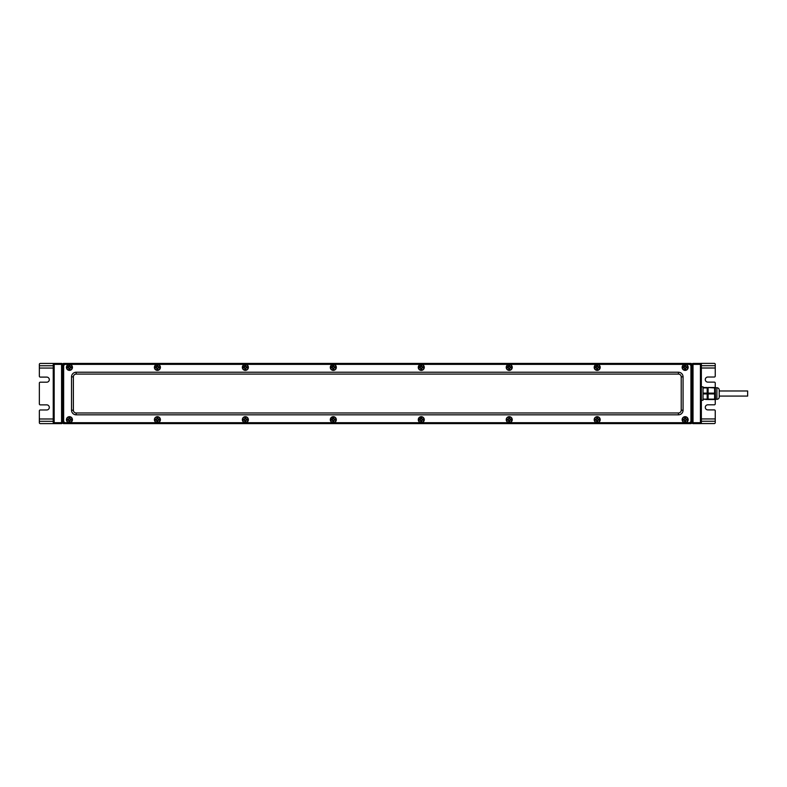 <?xml version="1.0" encoding="UTF-8"?>
<svg xmlns="http://www.w3.org/2000/svg" width="787" height="787" viewBox="0 0 787 787"><rect width="100%" height="100%" fill="white"/><g stroke="black" fill="none" stroke-linecap="round" stroke-linejoin="round"><path stroke-width="1.18" d="M687.927 419.687A2.774 2.774 0 0 1 685.152 422.462A2.774 2.774 0 0 1 682.378 419.687A2.774 2.774 0 0 1 685.152 416.913A2.774 2.774 0 0 1 687.927 419.687M683.598 419.225A1.623 1.623 0 0 0 683.598 420.15M684.454 419.166A0.876 0.876 0 0 0 684.454 420.209L683.529 420.15L683.529 419.225L684.69 418.763L684.69 418.064L686.776 419.225L686.776 420.15L685.851 420.209A0.876 0.876 0 0 0 685.851 419.166L686.077 419.225M685.674 418.989A0.876 0.876 0 0 0 684.631 418.989L684.69 418.763M685.615 418.133A1.623 1.623 0 0 0 684.69 418.133M684.69 421.242A1.623 1.623 0 0 0 685.615 421.242M684.69 420.612L684.631 420.386A0.876 0.876 0 0 0 685.674 420.386L685.615 421.311L684.69 421.311L684.228 420.15M686.707 420.15A1.623 1.623 0 0 0 686.707 419.225M687.927 367.372A2.774 2.774 0 0 1 685.152 370.156A2.774 2.774 0 0 1 682.378 367.372A2.774 2.774 0 0 1 685.152 364.597A2.774 2.774 0 0 1 687.927 367.372M683.598 366.909A1.623 1.623 0 0 0 683.598 367.834M684.454 366.85A0.876 0.876 0 0 0 684.454 367.903L683.529 367.834L683.529 366.909L684.69 365.758L686.776 366.909L686.776 367.834L685.851 367.903A0.876 0.876 0 0 0 685.851 366.85L686.077 366.909M685.674 366.683A0.876 0.876 0 0 0 684.631 366.683L684.69 366.447M685.615 365.817A1.623 1.623 0 0 0 684.69 365.817M684.69 368.926A1.623 1.623 0 0 0 685.615 368.926M684.69 368.296L684.631 368.07A0.876 0.876 0 0 0 685.674 368.07L685.615 368.995L684.69 368.995L684.228 367.834M686.707 367.834A1.623 1.623 0 0 0 686.707 366.909M599.969 419.687A2.774 2.774 0 0 1 597.195 422.462A2.774 2.774 0 0 1 594.421 419.687A2.774 2.774 0 0 1 597.195 416.913A2.774 2.774 0 0 1 599.969 419.687M595.641 419.225A1.623 1.623 0 0 0 595.641 420.15M596.497 419.166A0.876 0.876 0 0 0 596.497 420.209L595.572 420.15L595.572 419.225L596.733 418.763L596.733 418.064L598.818 419.225L598.818 420.15L597.894 420.209A0.876 0.876 0 0 0 597.894 419.166L598.12 419.225M597.717 418.989A0.876 0.876 0 0 0 596.674 418.989L596.733 418.763M597.658 418.133A1.623 1.623 0 0 0 596.733 418.133M596.733 421.242A1.623 1.623 0 0 0 597.658 421.242M596.733 420.612L596.674 420.386A0.876 0.876 0 0 0 597.717 420.386L597.658 421.311L596.733 421.311L596.271 420.15M598.75 420.15A1.623 1.623 0 0 0 598.75 419.225M599.969 367.372A2.774 2.774 0 0 1 597.195 370.156A2.774 2.774 0 0 1 594.421 367.372A2.774 2.774 0 0 1 597.195 364.597A2.774 2.774 0 0 1 599.969 367.372M595.641 366.909A1.623 1.623 0 0 0 595.641 367.834M596.497 366.85A0.876 0.876 0 0 0 596.497 367.903L595.572 367.834L595.572 366.909L596.733 365.758L598.818 366.909L598.818 367.834L597.894 367.903A0.876 0.876 0 0 0 597.894 366.85L598.12 366.909M597.717 366.683A0.876 0.876 0 0 0 596.674 366.683L596.733 366.447M597.658 365.817A1.623 1.623 0 0 0 596.733 365.817M596.733 368.926A1.623 1.623 0 0 0 597.658 368.926M596.733 368.296L596.674 368.07A0.876 0.876 0 0 0 597.717 368.07L597.658 368.995L596.733 368.995L596.271 367.834M598.75 367.834A1.623 1.623 0 0 0 598.75 366.909M512.012 419.687A2.774 2.774 0 0 1 509.238 422.462A2.774 2.774 0 0 1 506.454 419.687A2.774 2.774 0 0 1 509.238 416.913A2.774 2.774 0 0 1 512.012 419.687M507.684 419.225A1.623 1.623 0 0 0 507.684 420.15M508.54 419.166A0.876 0.876 0 0 0 508.54 420.209L507.615 420.15L507.615 419.225L508.313 419.225L508.776 418.064L510.852 419.225L510.852 420.15L509.927 420.209A0.876 0.876 0 0 0 509.927 419.166L510.163 419.225M509.76 418.989A0.876 0.876 0 0 0 508.707 418.989L508.776 418.763M509.701 418.133A1.623 1.623 0 0 0 508.776 418.133M508.776 421.242A1.623 1.623 0 0 0 509.701 421.242M508.776 420.612L508.707 420.386A0.876 0.876 0 0 0 509.76 420.386L509.701 421.311L508.776 421.311L508.313 420.15M510.793 420.15A1.623 1.623 0 0 0 510.793 419.225M512.012 367.372A2.774 2.774 0 0 1 509.238 370.156A2.774 2.774 0 0 1 506.454 367.372A2.774 2.774 0 0 1 509.238 364.597A2.774 2.774 0 0 1 512.012 367.372M507.684 366.909A1.623 1.623 0 0 0 507.684 367.834M508.54 366.85A0.876 0.876 0 0 0 508.54 367.903L507.615 367.834L507.615 366.909L508.776 365.758L510.852 366.909L510.852 367.834L509.927 367.903A0.876 0.876 0 0 0 509.927 366.85L510.163 366.909M509.76 366.683A0.876 0.876 0 0 0 508.707 366.683L508.776 366.447M509.701 365.817A1.623 1.623 0 0 0 508.776 365.817M508.776 368.926A1.623 1.623 0 0 0 509.701 368.926M508.776 368.296L508.707 368.07A0.876 0.876 0 0 0 509.76 368.07L509.701 368.995L508.776 368.995L508.313 367.834M510.793 367.834A1.623 1.623 0 0 0 510.793 366.909M424.055 419.687A2.774 2.774 0 0 1 421.281 422.462A2.774 2.774 0 0 1 418.497 419.687A2.774 2.774 0 0 1 421.281 416.913A2.774 2.774 0 0 1 424.055 419.687M419.727 419.225A1.623 1.623 0 0 0 419.727 420.15M420.583 419.166A0.876 0.876 0 0 0 420.583 420.209L419.658 420.15L419.658 419.225L420.809 418.064L422.894 419.225L422.894 420.15L421.97 420.209A0.876 0.876 0 0 0 421.97 419.166L422.206 419.225M421.802 418.989A0.876 0.876 0 0 0 420.75 418.989L420.809 418.763M421.743 418.133A1.623 1.623 0 0 0 420.809 418.133M420.809 421.242A1.623 1.623 0 0 0 421.743 421.242M420.809 420.612L420.75 420.386A0.876 0.876 0 0 0 421.802 420.386L421.743 421.311L420.809 421.311L420.347 420.15M422.826 420.15A1.623 1.623 0 0 0 422.826 419.225M424.055 367.372A2.774 2.774 0 0 1 421.281 370.156A2.774 2.774 0 0 1 418.497 367.372A2.774 2.774 0 0 1 421.281 364.597A2.774 2.774 0 0 1 424.055 367.372M419.727 366.909A1.623 1.623 0 0 0 419.727 367.834M420.583 366.85A0.876 0.876 0 0 0 420.583 367.903L419.658 367.834L419.658 366.909L420.809 365.758L422.894 366.909L422.894 367.834L421.97 367.903A0.876 0.876 0 0 0 421.97 366.85L422.206 366.909M421.802 366.683A0.876 0.876 0 0 0 420.75 366.683L420.809 366.447M421.743 365.817A1.623 1.623 0 0 0 420.809 365.817M420.809 368.926A1.623 1.623 0 0 0 421.743 368.926M420.809 368.296L420.75 368.07A0.876 0.876 0 0 0 421.802 368.07L421.743 368.995L420.809 368.995L420.347 367.834M422.826 367.834A1.623 1.623 0 0 0 422.826 366.909M336.098 419.687A2.774 2.774 0 0 1 333.314 422.462A2.774 2.774 0 0 1 330.54 419.687A2.774 2.774 0 0 1 333.314 416.913A2.774 2.774 0 0 1 336.098 419.687M331.77 419.225A1.623 1.623 0 0 0 331.77 420.15M332.626 419.166A0.876 0.876 0 0 0 332.626 420.209L331.701 420.15L331.701 419.225L332.852 418.064L334.937 419.225L334.937 420.15L334.013 420.209A0.876 0.876 0 0 0 334.013 419.166L334.239 419.225M333.845 418.989A0.876 0.876 0 0 0 332.793 418.989L332.852 418.763M333.777 418.133A1.623 1.623 0 0 0 332.852 418.133M332.852 421.242A1.623 1.623 0 0 0 333.777 421.242M332.852 420.612L332.793 420.386A0.876 0.876 0 0 0 333.845 420.386L333.777 421.311L332.852 421.311L332.389 420.15M334.868 420.15A1.623 1.623 0 0 0 334.868 419.225M336.098 367.372A2.774 2.774 0 0 1 333.314 370.156A2.774 2.774 0 0 1 330.54 367.372A2.774 2.774 0 0 1 333.314 364.597A2.774 2.774 0 0 1 336.098 367.372M331.77 366.909A1.623 1.623 0 0 0 331.77 367.834M332.626 366.85A0.876 0.876 0 0 0 332.626 367.903L331.701 367.834L331.701 366.909L332.852 365.758L334.937 366.909L334.937 367.834L334.013 367.903A0.876 0.876 0 0 0 334.013 366.85L334.239 366.909M333.845 366.683A0.876 0.876 0 0 0 332.793 366.683L332.852 366.447M333.777 365.817A1.623 1.623 0 0 0 332.852 365.817M332.852 368.926A1.623 1.623 0 0 0 333.777 368.926M332.852 368.296L332.793 368.07A0.876 0.876 0 0 0 333.845 368.07L333.777 368.995L332.852 368.995L332.389 367.834M334.868 367.834A1.623 1.623 0 0 0 334.868 366.909M248.141 419.687A2.774 2.774 0 0 1 245.357 422.462A2.774 2.774 0 0 1 242.583 419.687A2.774 2.774 0 0 1 245.357 416.913A2.774 2.774 0 0 1 248.141 419.687M243.803 419.225A1.623 1.623 0 0 0 243.803 420.15M244.659 419.166A0.876 0.876 0 0 0 244.659 420.209L243.734 420.15L243.734 419.225L244.895 418.763L244.895 418.064L246.98 419.225L246.98 420.15L246.056 420.209A0.876 0.876 0 0 0 246.056 419.166L246.282 419.225M245.878 418.989A0.876 0.876 0 0 0 244.836 418.989L244.895 418.763M245.819 418.133A1.623 1.623 0 0 0 244.895 418.133M244.895 421.242A1.623 1.623 0 0 0 245.819 421.242M244.895 420.612L244.836 420.386A0.876 0.876 0 0 0 245.878 420.386L245.819 421.311L244.895 421.311L244.432 420.15M246.911 420.15A1.623 1.623 0 0 0 246.911 419.225M248.141 367.372A2.774 2.774 0 0 1 245.357 370.156A2.774 2.774 0 0 1 242.583 367.372A2.774 2.774 0 0 1 245.357 364.597A2.774 2.774 0 0 1 248.141 367.372M243.803 366.909A1.623 1.623 0 0 0 243.803 367.834M244.659 366.85A0.876 0.876 0 0 0 244.659 367.903L243.734 367.834L243.734 366.909L244.895 365.758L246.98 366.909L246.98 367.834L246.056 367.903A0.876 0.876 0 0 0 246.056 366.85L246.282 366.909M245.878 366.683A0.876 0.876 0 0 0 244.836 366.683L244.895 366.447M245.819 365.817A1.623 1.623 0 0 0 244.895 365.817M244.895 368.926A1.623 1.623 0 0 0 245.819 368.926M244.895 368.296L244.836 368.07A0.876 0.876 0 0 0 245.878 368.07L245.819 368.995L244.895 368.995L244.432 367.834M246.911 367.834A1.623 1.623 0 0 0 246.911 366.909M160.174 419.687A2.774 2.774 0 0 1 157.4 422.462A2.774 2.774 0 0 1 154.626 419.687A2.774 2.774 0 0 1 157.4 416.913A2.774 2.774 0 0 1 160.174 419.687M155.846 419.225A1.623 1.623 0 0 0 155.846 420.15M156.702 419.166A0.876 0.876 0 0 0 156.702 420.209L155.777 420.15L155.777 419.225L156.938 418.763L156.938 418.064L159.023 419.225L159.023 420.15L158.098 420.209A0.876 0.876 0 0 0 158.098 419.166L158.325 419.225M157.921 418.989A0.876 0.876 0 0 0 156.879 418.989L156.938 418.763M157.862 418.133A1.623 1.623 0 0 0 156.938 418.133M156.938 421.242A1.623 1.623 0 0 0 157.862 421.242M156.938 420.612L156.879 420.386A0.876 0.876 0 0 0 157.921 420.386L157.862 421.311L156.938 421.311L156.475 420.15M158.954 420.15A1.623 1.623 0 0 0 158.954 419.225M160.174 367.372A2.774 2.774 0 0 1 157.4 370.156A2.774 2.774 0 0 1 154.626 367.372A2.774 2.774 0 0 1 157.4 364.597A2.774 2.774 0 0 1 160.174 367.372M155.846 366.909A1.623 1.623 0 0 0 155.846 367.834M156.702 366.85A0.876 0.876 0 0 0 156.702 367.903L155.777 367.834L155.777 366.909L156.938 365.758L159.023 366.909L159.023 367.834L158.098 367.903A0.876 0.876 0 0 0 158.098 366.85L158.325 366.909M157.921 366.683A0.876 0.876 0 0 0 156.879 366.683L156.938 366.447M157.862 365.817A1.623 1.623 0 0 0 156.938 365.817M156.938 368.926A1.623 1.623 0 0 0 157.862 368.926M156.938 368.296L156.879 368.07A0.876 0.876 0 0 0 157.921 368.07L157.862 368.995L156.938 368.995L156.475 367.834M158.954 367.834A1.623 1.623 0 0 0 158.954 366.909M336.324 419.687A3.01 3.01 0 0 1 333.314 422.698A3.01 3.01 0 0 1 330.304 419.687A3.01 3.01 0 0 1 333.314 416.677A3.01 3.01 0 0 1 336.324 419.687M336.324 367.372A3.01 3.01 0 0 1 333.314 370.382A3.01 3.01 0 0 1 330.304 367.372A3.01 3.01 0 0 1 333.314 364.361A3.01 3.01 0 0 1 336.324 367.372M248.367 419.687A3.01 3.01 0 0 1 245.357 422.698A3.01 3.01 0 0 1 242.347 419.687A3.01 3.01 0 0 1 245.357 416.677A3.01 3.01 0 0 1 248.367 419.687M248.367 367.372A3.01 3.01 0 0 1 245.357 370.382A3.01 3.01 0 0 1 242.347 367.372A3.01 3.01 0 0 1 245.357 364.361A3.01 3.01 0 0 1 248.367 367.372M160.41 419.687A3.01 3.01 0 0 1 157.4 422.698A3.01 3.01 0 0 1 154.39 419.687A3.01 3.01 0 0 1 157.4 416.677A3.01 3.01 0 0 1 160.41 419.687M160.41 367.372A3.01 3.01 0 0 1 157.4 370.382A3.01 3.01 0 0 1 154.39 367.372A3.01 3.01 0 0 1 157.4 364.361A3.01 3.01 0 0 1 160.41 367.372M72.453 419.687A3.01 3.01 0 0 1 69.443 422.698A3.01 3.01 0 0 1 66.433 419.687A3.01 3.01 0 0 1 69.443 416.677A3.01 3.01 0 0 1 72.453 419.687M72.453 367.372A3.01 3.01 0 0 1 69.443 370.382A3.01 3.01 0 0 1 66.433 367.372A3.01 3.01 0 0 1 69.443 364.361A3.01 3.01 0 0 1 72.453 367.372M688.163 419.687A3.01 3.01 0 0 1 685.152 422.698A3.01 3.01 0 0 1 682.142 419.687A3.01 3.01 0 0 1 685.152 416.677A3.01 3.01 0 0 1 688.163 419.687M688.163 367.372A3.01 3.01 0 0 1 685.152 370.382A3.01 3.01 0 0 1 682.142 367.372A3.01 3.01 0 0 1 685.152 364.361A3.01 3.01 0 0 1 688.163 367.372M600.206 419.687A3.01 3.01 0 0 1 597.195 422.698A3.01 3.01 0 0 1 594.185 419.687A3.01 3.01 0 0 1 597.195 416.677A3.01 3.01 0 0 1 600.206 419.687M600.206 367.372A3.01 3.01 0 0 1 597.195 370.382A3.01 3.01 0 0 1 594.185 367.372A3.01 3.01 0 0 1 597.195 364.361A3.01 3.01 0 0 1 600.206 367.372M512.248 419.687A3.01 3.01 0 0 1 509.238 422.698A3.01 3.01 0 0 1 506.228 419.687A3.01 3.01 0 0 1 509.238 416.677A3.01 3.01 0 0 1 512.248 419.687M512.248 367.372A3.01 3.01 0 0 1 509.238 370.382A3.01 3.01 0 0 1 506.228 367.372A3.01 3.01 0 0 1 509.238 364.361A3.01 3.01 0 0 1 512.248 367.372M424.282 419.687A3.01 3.01 0 0 1 421.281 422.698A3.01 3.01 0 0 1 418.271 419.687A3.01 3.01 0 0 1 421.281 416.677A3.01 3.01 0 0 1 424.282 419.687M424.282 367.372A3.01 3.01 0 0 1 421.281 370.382A3.01 3.01 0 0 1 418.271 367.372A3.01 3.01 0 0 1 421.281 364.361A3.01 3.01 0 0 1 424.282 367.372M691.862 420.848L691.862 366.221A2.774 2.774 0 0 0 689.087 363.437L65.508 363.437A2.774 2.774 0 0 0 62.724 366.221L62.724 420.848A2.774 2.774 0 0 0 65.508 423.622L689.087 423.622A2.774 2.774 0 0 0 691.862 420.848L690.937 420.848A1.849 1.849 0 0 1 689.087 422.698L689.087 423.622L691.173 423.622L689.087 423.622L691.173 423.622L692.098 422.698A0.925 0.925 0 0 0 693.022 423.622L700.43 423.622A0.925 0.925 0 0 0 701.355 422.698L701.355 364.361A0.925 0.925 0 0 0 700.43 363.437L693.022 363.437A0.925 0.925 0 0 0 692.098 364.361L692.098 422.698L692.098 364.361L693.022 364.361L693.022 363.437M683.067 376.865A4.633 4.633 0 0 0 678.443 372.231L76.152 372.231A4.633 4.633 0 0 0 71.528 376.865L71.528 410.194A4.633 4.633 0 0 0 76.152 414.828L678.443 414.828A4.633 4.633 0 0 0 683.067 410.194L683.067 376.865L681.217 376.865L681.217 410.194A2.774 2.774 0 0 1 678.443 412.978L76.152 412.978A2.774 2.774 0 0 1 73.378 410.194L73.378 376.865A2.774 2.774 0 0 1 76.152 374.091L678.443 374.091A2.774 2.774 0 0 1 681.217 376.865M72.217 419.687A2.774 2.774 0 0 1 69.443 422.462A2.774 2.774 0 0 1 66.659 419.687A2.774 2.774 0 0 1 69.443 416.913A2.774 2.774 0 0 1 72.217 419.687M67.889 419.225A1.623 1.623 0 0 0 67.889 420.15M68.744 419.166A0.876 0.876 0 0 0 68.744 420.209L67.82 420.15L67.82 419.225L68.981 418.763L68.981 418.064L71.066 419.225L71.066 420.15L70.141 420.209A0.876 0.876 0 0 0 70.141 419.166L70.368 419.225M69.964 418.989A0.876 0.876 0 0 0 68.922 418.989L68.981 418.763M69.905 418.133A1.623 1.623 0 0 0 68.981 418.133M68.981 421.242A1.623 1.623 0 0 0 69.905 421.242M68.981 420.612L68.922 420.386A0.876 0.876 0 0 0 69.964 420.386L69.905 421.311L68.981 421.311L68.518 420.15M70.997 420.15A1.623 1.623 0 0 0 70.997 419.225M72.217 367.372A2.774 2.774 0 0 1 69.443 370.156A2.774 2.774 0 0 1 66.659 367.372A2.774 2.774 0 0 1 69.443 364.597A2.774 2.774 0 0 1 72.217 367.372M67.889 366.909A1.623 1.623 0 0 0 67.889 367.834M68.744 366.85A0.876 0.876 0 0 0 68.744 367.903L67.82 367.834L67.82 366.909L68.981 365.758L71.066 366.909L71.066 367.834L70.141 367.903A0.876 0.876 0 0 0 70.141 366.85L70.368 366.909M69.964 366.683A0.876 0.876 0 0 0 68.922 366.683L68.981 366.447M69.905 365.817A1.623 1.623 0 0 0 68.981 365.817M68.981 368.926A1.623 1.623 0 0 0 69.905 368.926M68.981 368.296L68.922 368.07A0.876 0.876 0 0 0 69.964 368.07L69.905 368.995L68.981 368.995L68.518 367.834M70.997 367.834A1.623 1.623 0 0 0 70.997 366.909M719.229 396.077L747.65 396.077L747.65 390.982L719.229 390.982M708.054 398.094L707.936 396.402L708.113 398.192M707.936 396.402L707.188 388.217M707.188 397.651L707.277 398.852L707.188 397.651M708.113 388.463L708.113 390.618M708.113 392.782L707.572 388.601M703.027 399.137L707.188 399.55L707.188 387.509L703.027 387.509L703.027 399.137L707.188 399.137M703.027 393.943L707.188 393.943M703.027 393.126L707.188 393.126M703.027 387.922L707.188 387.922M715.294 387.509L715.521 399.314L716.908 399.314A2.312 2.312 0 0 0 719.229 397.002L719.229 390.057A2.312 2.312 0 0 0 716.908 387.745L716.908 399.314M708.113 387.922L708.113 399.55L714.596 399.55L714.596 387.509L708.113 387.509L714.596 387.922M714.881 388.965L715.206 393.53M714.97 398.852L714.645 393.53M714.783 393.53L714.842 394.484M715.078 397.937L715.147 398.852M708.113 393.943L714.596 393.943M708.113 399.137L714.596 399.137M708.113 393.126L714.596 393.126M703.027 386.82L701.355 386.82L701.355 400.249L703.027 400.249L703.027 386.82M701.355 368.011L715.245 368.011L715.245 376.107A0.925 0.925 0 0 1 714.321 377.032L707.838 377.032A2.548 2.548 0 0 0 705.29 379.58A2.548 2.548 0 0 0 707.838 382.128L714.321 382.128A0.925 0.925 0 0 1 715.245 383.053L715.245 387.509M701.355 418.93L715.245 418.93L715.245 410.834A0.925 0.925 0 0 0 714.321 409.899L707.838 409.899A2.548 2.548 0 0 1 705.29 407.361A2.548 2.548 0 0 1 707.838 404.813L714.321 404.813A0.925 0.925 0 0 0 715.245 403.888L715.245 399.55M700.764 423.563L714.321 423.563A0.925 0.925 0 0 0 715.245 422.639L715.245 418.93M693.022 423.622L693.022 364.361L700.43 364.361L700.43 363.437L701.355 363.378L714.321 363.378A0.925 0.925 0 0 1 715.245 364.302L715.245 368.011M701.355 365.689L715.245 365.689M701.355 421.242L715.245 421.242M53.241 418.989L39.35 418.989L39.35 410.893A0.925 0.925 0 0 1 40.275 409.968L46.758 409.968A2.548 2.548 0 0 0 49.306 407.42A2.548 2.548 0 0 0 46.758 404.872L40.275 404.872A0.925 0.925 0 0 1 39.35 403.947L39.35 383.112A0.925 0.925 0 0 1 40.275 382.187L46.758 382.187A2.548 2.548 0 0 0 49.306 379.639A2.548 2.548 0 0 0 46.758 377.101L40.275 377.101A0.925 0.925 0 0 1 39.35 376.166L39.35 364.361A0.925 0.925 0 0 1 40.275 363.437L61.573 363.437A0.925 0.925 0 0 1 62.498 364.361L63.422 363.437L691.173 363.437L692.098 364.361L691.163 364.361M39.35 418.989L39.35 422.698A0.925 0.925 0 0 0 40.275 423.622L54.165 423.622L53.241 422.698L53.241 364.361L54.165 363.437M689.087 422.698L65.508 422.698L65.508 423.622L63.422 423.622L65.508 423.622L63.422 423.622L62.498 422.698L63.422 423.622L62.498 422.698L62.498 364.361L63.422 363.437L691.173 363.437L63.422 363.437L61.573 364.361L61.573 422.698L62.498 422.698A0.925 0.925 0 0 1 61.573 423.622L54.165 423.622M63.432 422.698L62.498 422.698A0.925 0.925 0 0 1 61.573 423.622L61.573 422.698L54.165 422.698L53.506 423.347M54.165 422.698L54.165 364.361L53.506 363.712M53.241 365.758L39.35 365.758M53.241 368.07L39.35 368.07M53.241 421.311L39.35 421.311M691.862 366.221L690.937 366.221L690.937 420.848M689.087 363.437L689.087 364.361A1.849 1.849 0 0 1 690.937 366.221M65.508 363.437L65.508 364.361L689.087 364.361M65.508 422.698A1.849 1.849 0 0 1 63.658 420.848L62.724 420.848M62.724 366.221L63.658 366.221A1.849 1.849 0 0 1 65.508 364.361M63.658 420.848L63.658 366.221M678.443 372.231L678.443 374.091M76.152 372.231L76.152 374.091M681.217 410.194L683.067 410.194M71.528 376.865L73.378 376.865M678.443 412.978L678.443 414.828M71.528 410.194L73.378 410.194M76.152 412.978L76.152 414.828M701.355 422.698L700.43 422.698L700.43 364.361L701.355 364.361M700.43 423.622L700.43 422.698L691.163 422.698M54.165 364.361L61.573 364.361L61.573 363.437A0.925 0.925 0 0 1 62.498 364.361L63.432 364.361M707.936 398.094L707.395 398.645M715.521 387.745L716.908 387.745"/></g></svg>
